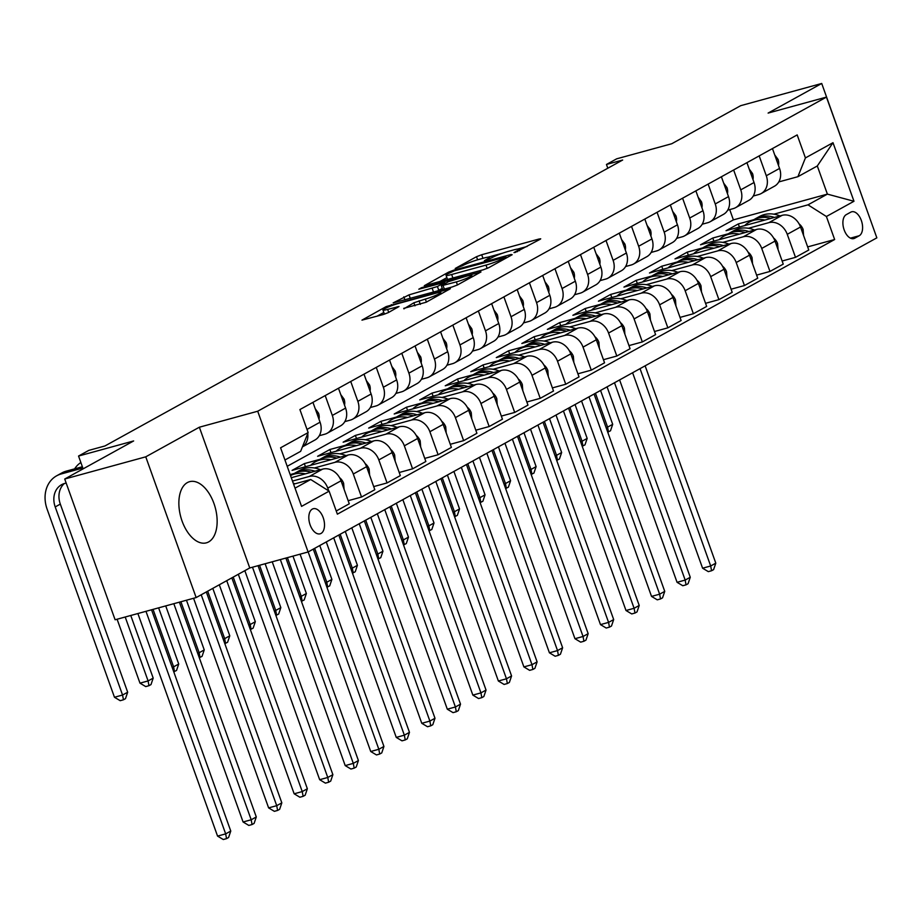 <?xml version="1.0" encoding="UTF-8"?>
<svg xmlns="http://www.w3.org/2000/svg" width="923" height="923" viewBox="0 0 923 923"><rect width="100%" height="100%" fill="white"/><g stroke="black" fill="none" stroke-linecap="round" stroke-linejoin="round"><path stroke-width="1.38" d="M515.207 252.429L540.14 239.288L540.716 238.803L538.963 239.045L481.691 254.736L476.51 256.709L455.212 268.478L462.423 265.732A12.772 1.419 -19.7 0 1 479.014 259.398L483.79 258.094A12.772 1.419 -19.7 0 1 489.398 257.332A12.772 1.419 -19.7 0 1 487.552 258.844L484.39 260.701L485.613 260.54L492.005 257.632A12.772 1.419 -19.7 0 1 508.596 251.298L513.373 249.995A12.772 1.419 -19.7 0 1 518.98 249.222A12.772 1.419 -19.7 0 1 517.134 250.744L513.984 252.602L515.207 252.429M208.633 541.916A31.717 17.849 74.7 0 0 214.621 505.481A31.717 17.849 74.7 0 0 189.63 481.668A31.717 17.849 74.7 0 0 187.381 482.579A31.717 17.849 74.7 0 0 181.393 519.026A31.717 17.849 74.7 0 0 206.383 542.839A31.717 17.849 74.7 0 0 208.633 541.916M321.031 533.448A13.014 7.326 74.7 0 0 323.477 518.495A13.014 7.326 74.7 0 0 313.232 508.723A13.014 7.326 74.7 0 0 312.309 509.104A13.014 7.326 74.7 0 0 309.851 524.056A13.014 7.326 74.7 0 0 320.108 533.817A13.014 7.326 74.7 0 0 321.031 533.448M403.743 308.363L426.172 302.225L450.401 288.68L386.195 306.586L361.966 320.131L383.126 314.57L388.318 312.597L399.013 306.528L387.637 309.401A10.672 1.188 -19.7 0 1 382.953 310.036A10.672 1.188 -19.7 0 1 387.972 307.128A10.672 1.188 -19.7 0 1 398.367 303.482L436.06 293.156A10.672 1.188 -19.7 0 1 440.756 292.522A10.672 1.188 -19.7 0 1 435.737 295.429A10.672 1.188 -19.7 0 1 425.341 299.075L413.873 302.779L403.916 308.847M871.993 224.289L821.724 83.474L740.696 105.672L671.771 143.734L616.668 158.825L606.457 164.467L622.667 160.025L104.957 445.959L88.758 450.401L78.547 456.043L83.128 468.849M145.753 456.827L196.149 597.573L249.752 567.957L199.356 427.211L145.753 456.827L64.725 479.014L133.639 440.952L78.547 456.043M199.356 427.211L257.702 411.231L826.454 97.1L876.85 237.846L308.097 551.977L257.702 411.231M821.724 83.474L768.109 113.079L826.454 97.1M483.329 269.77L488.521 267.797L512.173 254.725L510.996 254.494L453.724 270.174L448.543 272.158L424.315 285.692L483.329 269.77M480.998 271.939L457.346 285.011L452.155 286.984L393.14 302.906L409.027 294.864L437.433 286.522L444.724 282.346L418.8 289.211L421.603 287.653L480.998 271.939M196.149 597.573L115.11 619.771L64.725 479.014M850.775 212.152L846.276 214.632A12.599 7.096 74.7 0 0 843.899 229.123A12.599 7.096 74.7 0 0 853.833 238.584A12.599 7.096 74.7 0 0 854.721 238.226L859.221 235.746A12.599 7.096 74.7 0 0 861.597 221.255A12.599 7.096 74.7 0 0 851.664 211.794A12.599 7.096 74.7 0 0 850.775 212.152M287.203 466.311L733.393 219.87L827.389 194.118L817.305 165.978L797.91 176.685L805.421 157.925L797.184 134.908L299.906 409.558L308.144 432.575L300.633 451.347L284.942 460.012M805.421 157.925L832.996 142.696L853.971 201.272L826.397 216.501L807.994 204.837L773.889 214.182M807.66 246.903L834.646 239.519L826.397 216.501M834.646 239.519L337.368 514.169L329.119 491.163L301.556 506.381L280.58 447.805L308.144 432.575M249.752 567.957L308.097 551.977M606.457 164.467L607.807 168.24M733.393 219.87L729.712 209.579M753.71 219.709L738.308 223.931L726.055 230.692L782.127 215.336A16.268 13.314 -118.9 0 1 800.529 227L808.779 250.018L795.499 257.344L787.261 234.327A16.268 13.314 -118.9 0 0 768.847 222.662L748.368 228.281M807.994 204.837L827.389 194.118L853.971 201.272M295.025 488.152L310.705 479.499L293.606 484.183M328.773 490.932L327.757 488.117A16.268 13.314 -118.9 0 0 309.355 476.453L292.487 481.079M336.226 511.007L349.275 503.796L341.037 480.791A16.268 13.314 -118.9 0 0 322.623 469.126L291.287 477.71M348.167 500.693L361.528 497.036L353.29 474.018A16.268 13.314 -118.9 0 0 334.876 462.354L314.397 467.961M294.218 473.499L290.168 474.607M361.528 497.036L374.807 489.698L366.569 466.692A16.268 13.314 -118.9 0 0 348.156 455.027L292.083 470.384L304.336 463.611L305.444 466.726M373.688 486.594L387.06 482.937L378.822 459.919A16.268 13.314 -118.9 0 0 360.408 448.255L339.918 453.862M319.739 459.4L304.336 463.611M387.06 482.937L400.328 475.599L392.09 452.593A16.268 13.314 -118.9 0 0 373.677 440.929L317.604 456.285L329.857 449.513L330.976 452.628M399.221 472.495L412.581 468.838L404.343 445.821A16.268 13.314 -118.9 0 0 385.929 434.156L365.45 439.763M345.271 445.29L329.857 449.513M412.581 468.838L425.861 461.5L417.623 438.494A16.268 13.314 -118.9 0 0 399.209 426.83L343.137 442.186L355.39 435.414L356.497 438.529M424.753 458.396L438.113 454.739L429.876 431.722A16.268 13.314 -118.9 0 0 411.462 420.057L390.983 425.665M370.792 431.191L355.39 435.414M438.113 454.739L451.393 447.401L443.144 424.395A16.268 13.314 -118.9 0 0 424.73 412.731L368.658 428.087L380.911 421.315L382.03 424.43M450.274 444.298L463.646 440.64L455.397 417.623A16.268 13.314 -118.9 0 0 436.983 405.958L416.504 411.566M396.325 417.092L380.911 421.315M463.646 440.64L476.914 433.302L468.676 410.297A16.268 13.314 -118.9 0 0 450.262 398.632L394.19 413.989L406.443 407.216L407.551 410.32M475.806 430.199L489.167 426.541L480.929 403.524A16.268 13.314 -118.9 0 0 462.515 391.86L442.036 397.467M421.857 402.993L406.443 407.216M489.167 426.541L502.447 419.204L494.197 396.198A16.268 13.314 -118.9 0 0 475.795 384.522L419.723 399.89L431.976 393.117L433.083 396.221M501.327 416.1L514.699 412.443L506.462 389.425A16.268 13.314 -118.9 0 0 488.048 377.761L467.557 383.368M447.378 388.895L431.976 393.117M514.699 412.443L527.968 405.105L519.73 382.087A16.268 13.314 -118.9 0 0 501.316 370.423L445.244 385.791L457.496 379.018L458.616 382.122M526.86 402.001L540.22 398.344L531.983 375.326A16.268 13.314 -118.9 0 0 513.569 363.662L493.09 369.269M472.911 374.796L457.496 379.018M540.22 398.344L553.5 391.006L545.262 367.989A16.268 13.314 -118.9 0 0 526.848 356.324L470.776 371.692L483.029 364.92L484.137 368.023M552.381 387.902L565.753 384.245L557.515 361.228A16.268 13.314 -118.9 0 0 539.101 349.563L518.611 355.17M498.432 360.697L483.029 364.92M565.753 384.245L579.021 376.907L570.783 353.89A16.268 13.314 -118.9 0 0 552.369 342.225L496.297 357.593L508.55 350.821L509.669 353.924M577.913 373.803L591.274 370.146L583.036 347.129A16.268 13.314 -118.9 0 0 564.622 335.464L544.143 341.072M523.964 346.598L508.55 350.821M591.274 370.146L604.553 362.808L596.316 339.791A16.268 13.314 -118.9 0 0 577.902 328.126L521.83 343.494L534.082 336.722L535.19 339.826M603.446 359.705L616.806 356.036L608.569 333.03A16.268 13.314 -118.9 0 0 590.155 321.366L569.676 326.973M549.497 332.499L534.082 336.722M616.806 356.036L630.086 348.709L621.837 325.692A16.268 13.314 -118.9 0 0 603.423 314.028L547.362 329.396L559.615 322.623L560.723 325.727M628.967 345.606L642.339 341.937L634.089 318.931A16.268 13.314 -118.9 0 0 615.687 307.267L595.197 312.874M575.017 318.4L559.615 322.623M642.339 341.937L655.607 334.611L647.369 311.593A16.268 13.314 -118.9 0 0 628.955 299.929L572.883 315.297L585.136 308.524L586.255 311.628M654.499 331.507L667.86 327.838L659.622 304.832A16.268 13.314 -118.9 0 0 641.208 293.168L620.729 298.775M600.55 304.302L585.136 308.524M667.86 327.838L681.139 320.512L672.902 297.494A16.268 13.314 -118.9 0 0 654.488 285.83L598.416 301.186L610.668 294.425L611.776 297.529M680.02 317.408L693.392 313.739L685.154 290.733A16.268 13.314 -118.9 0 0 666.741 279.069L646.25 284.676M626.071 290.203L610.668 294.425M693.392 313.739L706.66 306.413L698.423 283.396A16.268 13.314 -118.9 0 0 680.009 271.731L623.936 287.088L636.189 280.327L637.308 283.43M705.553 303.309L718.913 299.64L710.675 276.635A16.268 13.314 -118.9 0 0 692.262 264.97L671.782 270.577M651.603 276.104L636.189 280.327M718.913 299.64L732.193 292.314L723.955 269.297A16.268 13.314 -118.9 0 0 705.541 257.632L649.469 272.989L661.722 266.228L662.829 269.331M731.085 289.211L744.446 285.542L736.208 262.536A16.268 13.314 -118.9 0 0 717.794 250.871L697.315 256.479M677.124 262.005L661.722 266.228M744.446 285.542L757.725 278.215L749.476 255.198A16.268 13.314 -118.9 0 0 731.062 243.534L674.99 258.89L687.243 252.129L688.362 255.233M756.606 275.112L769.978 271.443L761.729 248.437A16.268 13.314 -118.9 0 0 743.315 236.773L722.836 242.38M702.657 247.906L687.243 252.129M769.978 271.443L783.246 264.116L775.008 241.099A16.268 13.314 -118.9 0 0 756.595 229.435L700.522 244.791L712.775 238.03L713.883 241.134M728.189 233.807L712.775 238.03M778.781 181.935L797.91 176.685M753.249 196.034L758.764 194.522A16.268 13.314 -118.9 0 0 761.187 193.542A16.268 13.314 -118.9 0 0 766.286 175.751L759.179 155.895M727.728 210.132L733.243 208.621A16.268 13.314 -118.9 0 0 735.654 207.64A16.268 13.314 -118.9 0 0 740.754 189.85L733.647 170.005M702.195 224.231L707.71 222.72A16.268 13.314 -118.9 0 0 710.133 221.739A16.268 13.314 -118.9 0 0 715.233 203.948L708.126 184.104M676.674 238.33L682.189 236.819A16.268 13.314 -118.9 0 0 684.601 235.838A16.268 13.314 -118.9 0 0 689.7 218.047L682.593 198.203M651.142 252.429L656.657 250.918A16.268 13.314 -118.9 0 0 659.068 249.937A16.268 13.314 -118.9 0 0 664.179 232.146L657.072 212.302M625.609 266.528L631.136 265.016A16.268 13.314 -118.9 0 0 633.547 264.036A16.268 13.314 -118.9 0 0 638.647 246.245L631.54 226.4M600.088 280.627L605.603 279.115A16.268 13.314 -118.9 0 0 608.015 278.135A16.268 13.314 -118.9 0 0 613.114 260.344L606.007 240.499M574.556 294.725L580.071 293.214A16.268 13.314 -118.9 0 0 582.494 292.233A16.268 13.314 -118.9 0 0 587.593 274.443L580.486 254.598M549.035 308.824L554.55 307.313A16.268 13.314 -118.9 0 0 556.961 306.332A16.268 13.314 -118.9 0 0 562.061 288.541L554.954 268.697M523.503 322.923L529.017 321.412A16.268 13.314 -118.9 0 0 531.429 320.431A16.268 13.314 -118.9 0 0 536.54 302.64L529.433 282.796M497.982 337.022L503.496 335.511A16.268 13.314 -118.9 0 0 505.908 334.53A16.268 13.314 -118.9 0 0 511.007 316.739L503.9 296.894M472.449 351.121L477.964 349.609A16.268 13.314 -118.9 0 0 480.375 348.629A16.268 13.314 -118.9 0 0 485.486 330.838L478.368 310.993M446.917 365.22L452.432 363.708A16.268 13.314 -118.9 0 0 454.854 362.727A16.268 13.314 -118.9 0 0 459.954 344.937L452.847 325.092M421.396 379.318L426.911 377.807A16.268 13.314 -118.9 0 0 429.322 376.826A16.268 13.314 -118.9 0 0 434.421 359.047L427.314 339.191M395.863 393.417L401.378 391.906A16.268 13.314 -118.9 0 0 403.801 390.925A16.268 13.314 -118.9 0 0 408.901 373.146L401.793 353.29M370.342 407.516L375.857 406.005A16.268 13.314 -118.9 0 0 378.268 405.024A16.268 13.314 -118.9 0 0 383.368 387.245L376.261 367.389M344.81 421.615L350.325 420.103A16.268 13.314 -118.9 0 0 352.736 419.123A16.268 13.314 -118.9 0 0 357.847 401.343L350.74 381.487M319.277 435.714L324.804 434.202A16.268 13.314 -118.9 0 0 327.215 433.222A16.268 13.314 -118.9 0 0 332.315 415.442L325.208 395.586M738.308 223.931L739.415 227.035M782.139 261.013L795.499 257.344M761.187 193.542L774.455 186.204A16.268 13.314 -118.9 0 0 779.554 168.424L772.447 148.568M735.654 207.64L748.934 200.303A16.268 13.314 -118.9 0 0 754.033 182.523L746.926 162.667M710.133 221.739L723.401 214.401A16.268 13.314 -118.9 0 0 728.501 196.622L721.394 176.766M684.601 235.838L697.88 228.5A16.268 13.314 -118.9 0 0 702.98 210.721L695.873 190.865M659.068 249.937L672.348 242.599A16.268 13.314 -118.9 0 0 677.447 224.82L670.34 204.964M633.547 264.036L646.815 256.698A16.268 13.314 -118.9 0 0 651.926 238.919L644.819 219.063M608.015 278.135L621.294 270.797A16.268 13.314 -118.9 0 0 626.394 253.017L619.287 233.161M582.494 292.233L595.762 284.907A16.268 13.314 -118.9 0 0 600.861 267.116L593.754 247.26M556.961 306.332L570.241 299.006A16.268 13.314 -118.9 0 0 575.341 281.215L568.233 261.359M531.429 320.431L544.708 313.105A16.268 13.314 -118.9 0 0 549.808 295.314L542.701 275.458M505.908 334.53L519.176 327.204A16.268 13.314 -118.9 0 0 524.287 309.413L517.18 289.557M480.375 348.629L493.655 341.302A16.268 13.314 -118.9 0 0 498.755 323.512L491.647 303.655M454.854 362.727L468.123 355.401A16.268 13.314 -118.9 0 0 473.222 337.61L466.115 317.766M429.322 376.826L442.602 369.5A16.268 13.314 -118.9 0 0 447.701 351.709L440.594 331.865M403.801 390.925L417.069 383.599A16.268 13.314 -118.9 0 0 422.169 365.808L415.062 345.963M378.268 405.024L391.548 397.698A16.268 13.314 -118.9 0 0 396.648 379.907L389.541 360.062M352.736 419.123L366.016 411.796A16.268 13.314 -118.9 0 0 371.115 394.006L364.008 374.161M327.215 433.222L340.483 425.895A16.268 13.314 -118.9 0 0 345.594 408.104L338.487 388.26M307.751 433.568A16.268 13.314 -118.9 0 1 302.421 446.882L314.962 439.994A16.268 13.314 -118.9 0 0 320.062 422.203L312.955 402.359M310.705 479.499L329.119 491.163M817.305 165.978L832.996 142.696M527.137 246.464L517.63 249.072M502.597 253.179L488.036 257.171M446.882 277.627L439.256 281.85M505.516 257.159L454.428 270.774L447.886 273.762A12.772 1.419 -19.7 0 0 446.04 275.273A12.772 1.419 -19.7 0 0 451.647 274.512L486.006 265.097A12.772 1.419 -19.7 0 0 502.608 258.775L505.516 257.159L505.885 258.198M446.04 275.273L447.401 279.081A12.772 1.419 -19.7 0 0 448.763 279.242M437.11 291.114L442.255 288.414M456.354 281.907A10.672 1.188 -19.7 0 0 466.75 278.261A10.672 1.188 -19.7 0 0 471.768 275.342A10.672 1.188 -19.7 0 0 467.073 275.977L448.601 281.596L441.321 285.784L456.354 281.907L457.439 284.953M382.953 310.036L384.314 313.843A10.672 1.188 -19.7 0 0 384.914 314.016M383.818 312.459L376.907 316.277M803.587 235.538L803.114 229.435A10.776 8.826 -118.9 0 0 799.099 223.885M779.993 215.924L779.393 215.682A31.105 25.475 -118.9 0 0 759.467 216.513L755.591 218.659A31.105 25.475 -118.9 0 0 754.379 219.374M764.913 220.055A31.105 25.475 -118.9 0 0 749.257 222.155A31.105 25.475 -118.9 0 0 744.653 225.604M774.443 217.436A31.105 25.475 -118.9 0 0 755.591 218.659M749.257 222.155L753.133 220.009A31.105 25.475 61.1 0 1 770.843 218.428M640.031 368.646L710.687 565.984L715.798 563.168L645.131 365.831M715.798 563.168L713.606 569.629L711.564 570.749L708.322 571.637L702.588 568.21L632.601 372.754M702.588 568.21L710.687 565.984L711.564 570.749M774.72 154.914L778.054 159.437A10.776 8.826 61.1 0 1 778.504 165.459M595.462 393.267L607.588 427.141L612.699 424.326L600.561 390.441M612.699 424.326L610.507 430.787L607.715 432.114M606.088 427.557L607.588 427.141L608.465 431.906M778.066 249.637L777.581 243.534A10.776 8.826 -118.9 0 0 773.578 237.984M754.46 230.023L753.86 229.781A31.105 25.475 -118.9 0 0 733.935 230.612L730.058 232.758A31.105 25.475 -118.9 0 0 728.858 233.473M739.392 234.154A31.105 25.475 -118.9 0 0 723.724 236.253A31.105 25.475 -118.9 0 0 719.121 239.703M748.922 231.535A31.105 25.475 -118.9 0 0 730.058 232.758M723.724 236.253L727.612 234.119A31.105 25.475 61.1 0 1 745.311 232.527M614.499 382.745L685.166 580.082L690.266 577.267L619.61 379.93M690.266 577.267L688.073 583.728L686.031 584.847L682.789 585.736L677.055 582.309L607.08 386.852M677.055 582.309L685.166 580.082L686.031 584.847M752.533 263.736L752.06 257.632A10.776 8.826 -118.9 0 0 748.045 252.083M728.939 244.122L728.339 243.891A31.105 25.475 -118.9 0 0 708.414 244.722L704.526 246.856A31.105 25.475 -118.9 0 0 703.326 247.572M713.86 248.252A31.105 25.475 -118.9 0 0 698.203 250.352A31.105 25.475 -118.9 0 0 693.588 253.802M723.39 245.633A31.105 25.475 -118.9 0 0 704.526 246.856M698.203 250.352L702.08 248.218A31.105 25.475 61.1 0 1 719.79 246.626M588.978 396.844L659.633 594.181L664.745 591.366L594.077 394.029M664.745 591.366L662.552 597.827L660.51 598.946L657.268 599.835L651.534 596.408L581.548 400.951M651.534 596.408L659.633 594.181L660.51 598.946M727.012 277.835L726.528 271.731A10.776 8.826 -118.9 0 0 722.524 266.182M703.407 258.221L702.807 257.99A31.105 25.475 -118.9 0 0 682.882 258.821L679.005 260.955A31.105 25.475 -118.9 0 0 677.805 261.682M688.339 262.351A31.105 25.475 -118.9 0 0 672.671 264.451A31.105 25.475 -118.9 0 0 668.067 267.901M697.857 259.732A31.105 25.475 -118.9 0 0 679.005 260.955M672.671 264.451L676.547 262.317A31.105 25.475 61.1 0 1 694.258 260.724M563.445 410.943L634.101 608.28L639.212 605.465L568.556 408.128M639.212 605.465L637.02 611.926L634.978 613.045L631.736 613.933L626.002 610.507L556.015 415.05M626.002 610.507L634.101 608.28L634.978 613.045M749.199 169.013L752.522 173.536A10.776 8.826 61.1 0 1 752.972 179.558M569.929 407.366L582.067 441.24L587.166 438.425L575.041 404.539M587.166 438.425L584.974 444.886L582.194 446.213M580.555 441.656L582.067 441.24L582.932 446.005M723.667 183.112L727.001 187.634A10.776 8.826 61.1 0 1 727.451 193.657M544.408 421.465L556.534 455.339L561.646 452.524L549.508 418.638M561.646 452.524L559.453 458.985L556.661 460.312M555.035 455.754L556.534 455.339L557.411 460.104M698.146 197.21L701.468 201.733A10.776 8.826 61.1 0 1 701.918 207.756M518.876 435.564L531.002 469.438L536.113 466.623L523.987 432.737M536.113 466.623L533.921 473.084L531.14 474.41M529.502 469.853L531.002 469.438L531.879 474.203M701.48 291.933L701.007 285.83A10.776 8.826 -118.9 0 0 696.992 280.28M677.886 272.32L677.286 272.089A31.105 25.475 -118.9 0 0 657.361 272.92L653.472 275.054A31.105 25.475 -118.9 0 0 652.273 275.781M662.806 276.45A31.105 25.475 -118.9 0 0 647.138 278.55A31.105 25.475 -118.9 0 0 642.535 282M672.336 273.831A31.105 25.475 -118.9 0 0 653.472 275.054M647.138 278.55L651.027 276.415A31.105 25.475 61.1 0 1 668.737 274.823M537.924 425.041L608.58 622.39L613.68 619.564L543.024 422.226M613.68 619.564L611.488 626.025L609.445 627.155L606.203 628.032L600.481 624.606L530.494 429.149M600.481 624.606L608.58 622.39L609.445 627.155M672.613 211.309L675.936 215.832A10.776 8.826 61.1 0 1 676.386 221.855M493.344 449.663L505.481 483.548L510.581 480.721L498.455 446.836M510.581 480.721L508.388 487.182L505.608 488.509M503.981 483.952L505.481 483.548L506.346 488.313M675.948 306.032L675.474 299.929A10.776 8.826 -118.9 0 0 671.459 294.379M652.353 286.418L651.753 286.188A31.105 25.475 -118.9 0 0 631.828 287.018L627.952 289.153A31.105 25.475 -118.9 0 0 626.74 289.88M637.274 290.549A31.105 25.475 -118.9 0 0 621.617 292.649A31.105 25.475 -118.9 0 0 617.014 296.098M646.804 287.93A31.105 25.475 -118.9 0 0 627.952 289.153M621.617 292.649L625.494 290.514A31.105 25.475 61.1 0 1 643.204 288.922M512.392 439.14L583.048 636.489L588.159 633.663L517.503 436.325M588.159 633.663L585.967 640.124L583.924 641.254L580.682 642.143L574.948 638.704L504.962 443.248M574.948 638.704L583.048 636.489L583.924 641.254M650.427 320.131L649.942 314.028A10.776 8.826 -118.9 0 0 645.938 308.478M626.821 300.517L626.221 300.287A31.105 25.475 -118.9 0 0 606.296 301.117L602.419 303.252A31.105 25.475 -118.9 0 0 601.219 303.979M611.753 304.648A31.105 25.475 -118.9 0 0 596.085 306.748A31.105 25.475 -118.9 0 0 591.481 310.197M621.283 302.04A31.105 25.475 -118.9 0 0 602.419 303.252M596.085 306.748L599.973 304.613A31.105 25.475 61.1 0 1 617.683 303.021M486.859 453.239L557.527 650.588L562.626 647.761L491.971 450.424M562.626 647.761L560.434 654.222L558.392 655.353L555.15 656.241L549.416 652.803L479.441 457.346M549.416 652.803L557.527 650.588L558.392 655.353M624.894 334.23L624.421 328.126A10.776 8.826 -118.9 0 0 620.406 322.577M601.3 314.616L600.7 314.385A31.105 25.475 -118.9 0 0 580.775 315.216L576.887 317.35A31.105 25.475 -118.9 0 0 575.687 318.077M586.22 318.747A31.105 25.475 -118.9 0 0 570.564 320.858A31.105 25.475 -118.9 0 0 565.961 324.296M595.75 316.139A31.105 25.475 -118.9 0 0 576.887 317.35M570.564 320.858L574.441 318.712A31.105 25.475 61.1 0 1 592.151 317.12M461.338 467.338L531.994 664.687L537.105 661.86L466.438 464.523M537.105 661.86L534.913 668.321L532.871 669.452L529.629 670.34L523.895 666.902L453.908 471.445M523.895 666.902L531.994 664.687L532.871 669.452M599.373 348.329L598.889 342.225A10.776 8.826 -118.9 0 0 594.885 336.676M575.767 328.715L575.167 328.484A31.105 25.475 -118.9 0 0 555.242 329.315L551.366 331.461A31.105 25.475 -118.9 0 0 550.166 332.176M560.699 332.845A31.105 25.475 -118.9 0 0 545.032 334.957A31.105 25.475 -118.9 0 0 540.428 338.395M570.218 330.238A31.105 25.475 -118.9 0 0 551.366 331.461M545.032 334.957L548.908 332.811A31.105 25.475 61.1 0 1 566.618 331.219M435.806 481.437L506.473 678.786L511.573 675.959L440.917 478.622M511.573 675.959L509.381 682.42L507.338 683.551L504.096 684.439L498.362 681.001L428.376 485.544M498.362 681.001L506.473 678.786L507.338 683.551M573.841 362.427L573.368 356.324A10.776 8.826 -118.9 0 0 569.353 350.775M550.246 342.814L549.646 342.583A31.105 25.475 -118.9 0 0 529.721 343.414L525.833 345.56A31.105 25.475 -118.9 0 0 524.633 346.275M535.167 346.944A31.105 25.475 -118.9 0 0 519.511 349.056A31.105 25.475 -118.9 0 0 514.896 352.494M544.697 344.337A31.105 25.475 -118.9 0 0 525.833 345.56M519.511 349.056L523.387 346.91A31.105 25.475 61.1 0 1 541.097 345.317M410.285 495.536L480.941 692.885L486.04 690.058L415.385 492.72M486.04 690.058L483.848 696.519L481.806 697.65L478.576 698.538L472.841 695.1L402.855 499.643M472.841 695.1L480.941 692.885L481.806 697.65M647.081 225.408L650.415 229.931A10.776 8.826 61.1 0 1 650.865 235.953M467.823 463.761L479.948 497.647L485.06 494.82L472.922 460.946M485.06 494.82L482.867 501.281L480.075 502.608M478.449 498.051L479.948 497.647L480.825 502.412M621.56 239.507L624.883 244.03A10.776 8.826 61.1 0 1 625.332 250.052M442.29 477.86L454.428 511.746L459.527 508.919L447.401 475.045M459.527 508.919L457.335 515.38L454.554 516.707M452.916 512.15L454.428 511.746L455.293 516.511M596.027 253.606L599.362 258.14A10.776 8.826 61.1 0 1 599.812 264.151M416.769 491.959L428.895 525.845L434.006 523.018L421.869 489.144M434.006 523.018L431.814 529.479L429.022 530.806M427.395 526.248L428.895 525.845L429.772 530.61M570.506 267.705L573.829 272.239A10.776 8.826 61.1 0 1 574.279 278.261M391.237 506.058L403.374 539.943L408.474 537.117L396.348 503.243M408.474 537.117L406.282 543.578L403.501 544.905M401.863 540.347L403.374 539.943L404.239 544.708M544.974 281.803L548.308 286.338A10.776 8.826 61.1 0 1 548.747 292.36M365.716 520.157L377.842 554.042L382.953 551.216L370.815 517.341M382.953 551.216L380.761 557.677L377.969 559.003M376.342 554.446L377.842 554.042L378.718 558.807M548.308 376.526L547.835 370.423A10.776 8.826 -118.9 0 0 543.832 364.885M524.714 356.913L524.114 356.682A31.105 25.475 -118.9 0 0 504.189 357.513L500.312 359.658A31.105 25.475 -118.9 0 0 499.101 360.374M509.634 361.043A31.105 25.475 -118.9 0 0 493.978 363.154A31.105 25.475 -118.9 0 0 489.375 366.593M519.164 358.436A31.105 25.475 -118.9 0 0 500.312 359.658M493.978 363.154L497.855 361.008A31.105 25.475 61.1 0 1 515.565 359.416M384.753 509.634L455.408 706.983L460.519 704.157L389.864 506.819M460.519 704.157L458.327 710.618L456.285 711.748L453.043 712.637L447.309 709.199L377.322 513.742M447.309 709.199L455.408 706.983L456.285 711.748M519.453 295.902L522.776 300.436A10.776 8.826 61.1 0 1 523.226 306.459M340.183 534.255L352.309 568.141L357.42 565.314L345.283 531.44M357.42 565.314L355.228 571.775L352.448 573.102M350.809 568.545L352.309 568.141L353.186 572.906M522.787 390.625L522.314 384.522A10.776 8.826 -118.9 0 0 518.299 378.984M499.181 371.011L498.593 370.781A31.105 25.475 -118.9 0 0 478.656 371.611L474.78 373.757A31.105 25.475 -118.9 0 0 473.58 374.473M484.114 375.142A31.105 25.475 -118.9 0 0 468.446 377.253A31.105 25.475 -118.9 0 0 463.842 380.691M493.643 372.534A31.105 25.475 -118.9 0 0 474.78 373.757M468.446 377.253L472.334 375.107A31.105 25.475 61.1 0 1 490.044 373.515M359.232 523.733L429.887 721.082L434.987 718.256L364.331 520.918M434.987 718.256L432.795 724.717L430.753 725.847L427.511 726.736L421.776 723.297L351.801 527.841M421.776 723.297L429.887 721.082L430.753 725.847M493.92 310.001L497.243 314.535A10.776 8.826 61.1 0 1 497.693 320.558M314.651 548.354L326.788 582.24L331.888 579.413L319.762 545.539M331.888 579.413L329.696 585.874L326.915 587.201M325.288 582.644L326.788 582.24L327.653 587.005M497.255 404.724L496.782 398.621A10.776 8.826 -118.9 0 0 492.767 393.083M473.661 385.11L473.061 384.879A31.105 25.475 -118.9 0 0 453.135 385.71L449.259 387.856A31.105 25.475 -118.9 0 0 448.047 388.571M458.581 389.241A31.105 25.475 -118.9 0 0 442.925 391.352A31.105 25.475 -118.9 0 0 438.321 394.79M468.111 386.633A31.105 25.475 -118.9 0 0 449.259 387.856M442.925 391.352L446.801 389.206A31.105 25.475 61.1 0 1 464.511 387.614M333.699 537.844L404.355 735.181L409.466 732.354L338.799 535.017M409.466 732.354L407.274 738.815L405.232 739.946L401.99 740.834L396.255 737.396L326.269 541.939M396.255 737.396L404.355 735.181L405.232 739.946M468.388 324.1L471.722 328.634A10.776 8.826 61.1 0 1 472.172 334.657M287.411 557.642L301.256 596.339L306.367 593.512L292.972 556.119M306.367 593.512L304.175 599.973L301.383 601.3M299.756 596.754L301.256 596.339L302.133 601.104M471.734 418.823L471.249 412.719A10.776 8.826 -118.9 0 0 467.246 407.181M448.128 399.209L447.528 398.978A31.105 25.475 -118.9 0 0 427.603 399.809L423.726 401.955A31.105 25.475 -118.9 0 0 422.526 402.67M433.06 403.339A31.105 25.475 -118.9 0 0 417.392 405.451A31.105 25.475 -118.9 0 0 412.789 408.889M442.59 400.732A31.105 25.475 -118.9 0 0 423.726 401.955M417.392 405.451L421.28 403.305A31.105 25.475 61.1 0 1 438.979 401.713M308.167 551.942L378.834 749.28L383.933 746.453L313.278 549.116M383.933 746.453L381.741 752.914L379.699 754.045L376.457 754.933L370.723 751.495L300.079 554.181M370.723 751.495L378.834 749.28L379.699 754.045M442.867 338.199L446.19 342.733A10.776 8.826 61.1 0 1 446.64 348.756M259.559 565.28L275.735 610.438L280.834 607.611L265.132 563.745M280.834 607.611L278.642 614.072L275.862 615.41M274.223 610.853L275.735 610.438L276.6 615.203M446.201 432.922L445.728 426.818A10.776 8.826 -118.9 0 0 441.713 421.28M422.607 413.308L422.007 413.077A31.105 25.475 -118.9 0 0 402.082 413.908L398.194 416.054A31.105 25.475 -118.9 0 0 396.994 416.769M407.528 417.438A31.105 25.475 -118.9 0 0 391.871 419.55A31.105 25.475 -118.9 0 0 387.256 422.988M417.058 414.831A31.105 25.475 -118.9 0 0 398.194 416.054M391.871 419.55L395.748 417.404A31.105 25.475 61.1 0 1 413.458 415.811M280.338 559.58L353.301 763.379L358.412 760.564L285.899 558.057M358.412 760.564L356.22 767.013L354.178 768.144L350.936 769.032L345.202 765.594L272.227 561.807M345.202 765.594L353.301 763.379L354.178 768.144M417.334 352.298L420.669 356.832A10.776 8.826 61.1 0 1 421.119 362.854M233.219 577.094L250.202 624.536L255.313 621.721L238.319 574.279M255.313 621.721L253.121 628.171L250.329 629.509M248.702 624.952L250.202 624.536L251.079 629.301M420.68 447.02L420.196 440.917A10.776 8.826 -118.9 0 0 416.192 435.379M397.075 427.407L396.475 427.176A31.105 25.475 -118.9 0 0 376.549 428.007L372.673 430.153A31.105 25.475 -118.9 0 0 371.473 430.868M382.007 431.537A31.105 25.475 -118.9 0 0 366.339 433.648A31.105 25.475 -118.9 0 0 361.735 437.087M391.525 428.93A31.105 25.475 -118.9 0 0 372.673 430.153M366.339 433.648L370.215 431.502A31.105 25.475 61.1 0 1 387.925 429.91M252.487 567.207L327.769 777.478L332.88 774.662L258.059 565.684M332.88 774.662L330.688 781.112L328.646 782.243L325.404 783.131L319.67 779.693L244.837 570.679M319.67 779.693L327.769 777.478L328.646 782.243M391.814 366.408L395.136 370.931A10.776 8.826 61.1 0 1 395.586 376.953M207.687 591.193L224.67 638.635L229.781 635.82L212.798 588.378M229.781 635.82L227.589 642.27L224.808 643.608M223.17 639.051L224.67 638.635L225.547 643.4M395.148 461.119L394.675 455.027A10.776 8.826 -118.9 0 0 390.66 449.478M371.554 441.506L370.954 441.275A31.105 25.475 -118.9 0 0 351.028 442.105L347.14 444.251A31.105 25.475 -118.9 0 0 345.94 444.967M356.474 445.636A31.105 25.475 -118.9 0 0 340.806 447.747A31.105 25.475 -118.9 0 0 336.203 451.185M366.004 443.028A31.105 25.475 -118.9 0 0 347.14 444.251M340.806 447.747L344.694 445.601A31.105 25.475 61.1 0 1 362.404 444.009M226.735 580.671L302.248 791.576L307.347 788.761L231.835 577.856M307.347 788.761L305.155 795.211L303.113 796.341L299.871 797.23L294.149 793.792L219.305 584.778M294.149 793.792L302.248 791.576L303.113 796.341M369.615 475.218L369.142 469.126A10.776 8.826 -118.9 0 0 365.127 463.577M346.021 455.604L345.421 455.374A31.105 25.475 -118.9 0 0 325.496 456.204L321.619 458.35A31.105 25.475 -118.9 0 0 320.408 459.066M330.942 459.735A31.105 25.475 -118.9 0 0 315.285 461.846A31.105 25.475 -118.9 0 0 310.682 465.284M340.472 457.127A31.105 25.475 -118.9 0 0 321.619 458.35M315.285 461.846L319.162 459.7A31.105 25.475 61.1 0 1 336.872 458.108M201.202 594.77L276.715 805.675L281.827 802.86L206.314 591.955M281.827 802.86L279.634 809.309L277.592 810.44L274.35 811.329L268.616 807.89L193.565 598.277M268.616 807.89L276.715 805.675L277.592 810.44M344.094 489.317L343.61 483.225A10.776 8.826 -118.9 0 0 339.606 477.676M320.489 469.703L319.889 469.472A31.105 25.475 -118.9 0 0 299.963 470.303L296.087 472.449A31.105 25.475 -118.9 0 0 294.887 473.164M305.421 473.834A31.105 25.475 -118.9 0 0 290.514 475.553M314.951 471.226A31.105 25.475 -118.9 0 0 296.087 472.449M290.503 475.53L293.641 473.799A31.105 25.475 61.1 0 1 311.351 472.218M173.824 603.688L251.194 819.774L256.294 816.959L179.385 602.165M256.294 816.959L254.102 823.408L252.06 824.539L248.818 825.427L243.084 821.989L165.713 605.903M243.084 821.989L251.194 819.774L252.06 824.539M294.968 483.802L294.368 483.571A31.105 25.475 -118.9 0 0 293.237 483.156M145.972 611.314L225.662 833.873L230.773 831.058L151.545 609.791M230.773 831.058L228.581 837.507L226.539 838.638L223.297 839.526L217.563 836.1L137.873 613.53M217.563 836.1L225.662 833.873L226.539 838.638M366.281 380.507L369.604 385.029A10.776 8.826 61.1 0 1 370.054 391.052M180.896 601.75L199.149 652.734L204.248 649.919L186.458 600.227M204.248 649.919L202.056 656.368L199.276 657.707M197.649 653.149L199.149 652.734L200.014 657.499M340.749 394.606L344.083 399.128A10.776 8.826 61.1 0 1 344.533 405.151M153.045 609.376L173.616 666.833L178.727 664.018L158.618 607.853M178.727 664.018L176.535 670.467L173.743 671.806M172.116 667.248L173.616 666.833L174.493 671.598M315.228 408.704L318.55 413.227A10.776 8.826 61.1 0 1 319 419.25M125.205 617.002L148.095 680.932L153.195 678.117L130.766 615.479M153.195 678.117L151.003 684.566L148.961 685.697L145.719 686.585L139.984 683.147L117.094 619.218M74.625 468.861A30.494 24.979 61.1 0 1 80.855 462.504M139.984 683.147L148.095 680.932L148.961 685.697M66.156 483.041L64.61 483.467A20.329 16.649 -118.9 0 0 61.587 484.69A20.329 16.649 -118.9 0 0 55.207 506.923L122.563 695.031L114.464 697.257L47.108 509.138A30.494 24.979 61.1 0 1 56.672 475.795L61.783 472.968A30.494 24.979 61.1 0 1 66.306 471.134L82.378 466.738M56.672 475.795A30.494 24.979 61.1 0 1 61.206 473.961L82.839 468.03M64.298 483.56A20.329 16.649 -118.9 0 0 60.318 504.108L127.674 692.215L122.563 695.031L123.44 699.796L120.198 700.684L114.464 697.257M127.674 692.215L125.482 698.665L123.44 699.796M309.355 476.453L322.623 469.126M334.876 462.354L348.156 455.027M360.408 448.255L373.677 440.929M385.929 434.156L399.209 426.83M411.462 420.057L424.73 412.731M436.983 405.958L450.262 398.632M462.515 391.86L475.795 384.522M488.048 377.761L501.316 370.423M513.569 363.662L526.848 356.324M539.101 349.563L552.369 342.225M564.622 335.464L577.902 328.126M590.155 321.366L603.423 314.028M615.687 307.267L628.955 299.929M641.208 293.168L654.488 285.83M666.741 279.069L680.009 271.731M692.262 264.97L705.541 257.632M717.794 250.871L731.062 243.534M743.315 236.773L756.595 229.435M768.847 222.662L782.127 215.336M766.286 175.751L779.554 168.424M787.261 234.327L800.529 227M761.729 248.437L775.008 241.099M740.754 189.85L754.033 182.523M736.208 262.536L749.476 255.198M715.233 203.948L728.501 196.622M710.675 276.635L723.955 269.297M689.7 218.047L702.98 210.721M685.154 290.733L698.423 283.396M664.179 232.146L677.447 224.82M659.622 304.832L672.902 297.494M638.647 246.245L651.926 238.919M634.089 318.931L647.369 311.593M613.114 260.344L626.394 253.017M608.569 333.03L621.837 325.692M587.593 274.443L600.861 267.116M583.036 347.129L596.316 339.791M562.061 288.541L575.341 281.215M557.515 361.228L570.783 353.89M536.54 302.64L549.808 295.314M531.983 375.326L545.262 367.989M511.007 316.739L524.287 309.413M506.462 389.425L519.73 382.087M485.486 330.838L498.755 323.512M480.929 403.524L494.197 396.198M459.954 344.937L473.222 337.61M455.397 417.623L468.676 410.297M434.421 359.047L447.701 351.709M429.876 431.722L443.144 424.395M408.901 373.146L422.169 365.808M404.343 445.821L417.623 438.494M383.368 387.245L396.648 379.907M378.822 459.919L392.09 452.593M357.847 401.343L371.115 394.006M353.29 474.018L366.569 466.692M332.315 415.442L345.594 408.104M327.757 488.117L341.037 480.791M307.013 429.414L320.062 422.203M850.429 238.146L859.221 235.746M852.875 238.722L854.721 238.226M517.468 251.667L517.134 250.744M487.886 259.767L487.552 258.844M477.618 259.801L476.51 256.709M482.971 258.313L481.691 254.736M539.228 239.784L538.963 239.045M448.913 273.196L448.543 272.158M453.989 270.901L453.724 270.174M511.261 255.233L510.996 254.494M452.939 278.1L451.647 274.512M487.194 268.42L486.006 265.097M502.977 259.801L502.608 258.775M404.943 299.917L403.836 296.848M410.308 298.452L409.027 294.864M433.533 292.083L432.252 288.507M438.794 290.33L437.433 286.522M444.528 283.857L444.148 282.819M421.857 288.368L421.603 287.653M480.087 272.447L479.822 271.708M444.355 289.13L443.063 285.542M414.969 305.848L413.873 302.779M420.334 304.382L419.054 300.794M426.414 302.086L425.341 299.075M388.71 312.378L387.637 309.401M397.525 307.509L397.259 306.771M386.61 307.728L386.195 306.586M391.756 305.628L391.387 304.613M448.913 289.66L448.647 288.922M801.752 230.415L803.137 229.654M777.974 216.478L779.393 215.682M777.939 159.275L776.555 160.037M776.231 244.514L777.604 243.753M752.441 230.577L753.86 229.781M750.699 258.613L752.072 257.852M726.909 244.676L728.339 243.891M725.178 272.712L726.551 271.95M701.388 258.775L702.807 257.99M752.407 173.374L751.034 174.135M726.874 187.473L725.501 188.234M701.353 201.572L699.98 202.333M699.646 286.811L701.019 286.049M675.855 272.873L677.286 272.089M675.821 215.67L674.448 216.432M674.113 300.91L675.498 300.148M650.334 286.972L651.753 286.188M648.592 315.008L649.965 314.247M624.802 301.071L626.221 300.287M623.06 329.107L624.433 328.346M599.269 315.17L600.7 314.385M597.539 343.206L598.912 342.445M573.748 329.269L575.167 328.484M572.006 357.305L573.379 356.543M548.216 343.368L549.646 342.583M650.3 229.769L648.915 230.531M624.767 243.868L623.394 244.63M599.235 257.967L597.862 258.728M573.714 272.066L572.341 272.827M548.181 286.176L546.808 286.926M546.474 371.404L547.858 370.642M522.695 357.466L524.114 356.682M522.66 300.275L521.287 301.025M520.953 385.502L522.326 384.741M497.162 371.565L498.593 370.781M497.128 314.374L495.755 315.124M495.42 399.601L496.805 398.84M471.641 385.664L473.061 384.879M471.607 328.473L470.222 329.223M469.899 413.7L471.272 412.939M446.109 399.763L447.528 398.978M446.074 342.571L444.701 343.333M444.367 427.799L445.74 427.037M420.576 413.862L422.007 413.077M420.542 356.67L419.169 357.432M418.846 441.898L420.219 441.136M395.056 427.96L396.475 427.176M395.021 370.769L393.648 371.531M393.313 455.997L394.686 455.235M369.523 442.059L370.954 441.275M367.781 470.095L369.165 469.334M344.002 456.158L345.421 455.374M342.26 484.194L343.633 483.433M318.47 470.257L319.889 469.472M293.549 484.021L294.368 483.571M369.488 384.868L368.115 385.629M343.967 398.967L342.583 399.728M318.435 413.066L317.062 413.827M66.306 471.134L61.206 473.961M60.318 504.108L55.207 506.923M519.499 250.675L518.98 249.222M489.917 258.786L489.398 257.332M506.323 257.955L505.919 256.836M445.14 283.511L444.724 282.346M472.276 276.762L471.768 275.342M442.682 289.58L441.321 285.784M441.252 293.895L440.756 292.522"/></g></svg>
